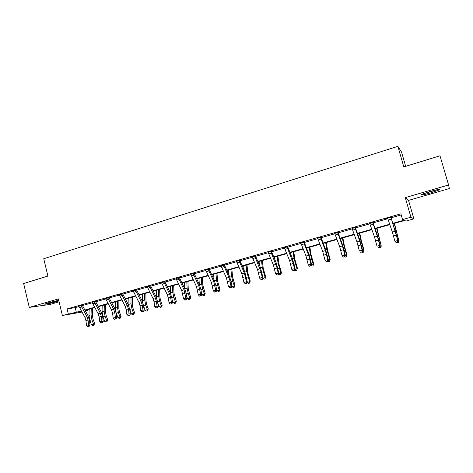 <?xml version="1.0" encoding="UTF-8"?>
<svg xmlns="http://www.w3.org/2000/svg" width="473" height="473" viewBox="0 0 473 473"><rect width="100%" height="100%" fill="white"/><g stroke="black" fill="none" stroke-linecap="round" stroke-linejoin="round"><path stroke-width="0.71" d="M58.788 300.426L44.852 303.973C43.25 304.819 51.362 303.223 56.559 301.691L58.912 300.934M430.82 192.883L439.257 189.915C440.398 188.969 437.324 189.507 430.028 191.53L421.662 194.474C420.568 195.408 423.619 194.876 430.82 192.883M87.446 309.697L87.629 310.465L85.477 311.068M81.971 312.05L62.395 315.485L81.391 311.009M405.668 166.325L401.547 152.075L397.864 146.34L43.753 258.737L47.897 276.072L23.65 283.51L29.279 307.409L50.097 304.423L59.119 301.804M405.278 197.619L408.536 200.392L449.35 188.55L448.587 184.973L405.278 197.619L410.925 217.219L413.863 218.857L405.958 221.08L404.622 220.495L393.039 223.753M408.536 200.392L413.863 218.857M397.864 146.34L403.806 166.892L439.996 155.788L448.587 184.973M392.897 223.327L403.977 220.211L402.547 219.578L400.891 213.826L67.107 308.922L75.207 307.621L79.05 306.528M82.473 305.038L82.444 305.546L81.114 305.759L81.137 305.44L78.825 306.102L84.904 317.359L85.944 320.635L86.5 325.377L88.611 324.803L89.994 325.075L89.432 320.345L87.883 315.438L82.444 305.546L92.312 302.755M95.712 301.792L105.775 298.93M109.162 297.966L119.438 295.046M122.82 294.082L133.309 291.102M136.685 290.138L147.399 287.093M150.763 286.135L161.701 283.025M165.059 282.074L176.222 278.899M179.574 277.947L190.974 274.701M190.714 274.234L196.401 286.431L198.323 294.892L200.706 294.241L201.782 294.638L200.936 289.683L199.322 284.456L194.308 273.737L205.962 270.444M209.291 269.498L221.187 266.11M224.504 265.17L236.654 261.717M239.994 260.203L239.953 260.759L239.102 260.818L239.137 260.475L236.394 261.25L241.88 273.82L243.938 282.452L246.439 281.772L247.379 282.221L244.766 271.827L239.953 260.759L252.375 257.247M255.662 256.307L268.351 252.7M271.626 251.772L284.586 248.083M287.85 247.16L301.1 243.388M304.34 242.466L317.88 238.617M321.108 237.7L334.949 233.763M338.154 232.852L352.308 228.831M355.495 227.921L369.963 223.806M369.655 223.297L374.51 237.032L377.005 246.173L379.854 245.398L380.351 246.019L377.283 234.986L373.126 222.889L387.925 218.703M391.07 217.805L401.21 214.925M391.13 217.19L385.732 218.721L387.742 218.349M373.162 222.493L369.785 223.457M355.525 227.513L352.131 228.483M338.183 232.45L334.772 233.42M321.132 237.298L317.708 238.274M304.364 242.07L300.929 243.051M287.874 246.764L284.421 247.746M271.644 251.382L268.185 252.369M255.68 255.923L252.21 256.91M239.977 260.392L236.494 261.386M224.515 264.791L221.027 265.785M209.303 269.119L205.802 270.118M194.344 273.199L190.82 274.381M179.586 277.574L176.068 278.579M165.065 281.707L161.541 282.712M150.775 285.775L147.245 286.78M136.697 289.778L133.161 290.789M122.844 293.55L119.291 294.732M109.168 297.612L105.627 298.623M95.729 301.266L92.164 302.448M82.456 305.215L78.908 306.226M62.395 315.485L58.421 298.895L29.279 307.409M67.107 308.922L68.283 313.83M402.547 219.578L410.925 217.219M81.581 311.346L80.02 311.784L81.663 311.5M85.359 310.856L87.629 310.465M389.882 224.64L375.148 228.784M371.961 229.677L357.558 233.733M354.348 234.632L340.264 238.593M337.024 239.504L323.254 243.376M319.996 244.293L306.528 248.083M303.246 249.005L290.079 252.706M286.774 253.64L273.891 257.259M270.562 258.199L257.962 261.74M254.622 262.681L242.294 266.145M238.93 267.091L226.869 270.485M223.487 271.437L211.691 274.754M208.291 275.712L196.744 278.958M193.333 279.915L182.034 283.096M178.605 284.06L167.543 287.17M164.101 288.14L153.282 291.185M149.823 292.154L139.228 295.134M135.763 296.11L125.386 299.025M121.91 300.006L111.752 302.862M108.264 303.843L98.325 306.64M94.825 307.621L85.087 310.359M84.898 310.022L94.635 307.279M98.136 306.297L108.081 303.495M111.569 302.513L121.727 299.651M125.203 298.676L135.58 295.755M139.044 294.78L149.645 291.794M153.098 290.824L163.924 287.779M167.365 286.809L178.427 283.694M181.857 282.73L193.161 279.549M196.573 278.585L208.12 275.339M211.52 274.381L223.321 271.059M226.703 270.107L238.764 266.713M242.129 265.767L254.456 262.296M257.803 261.356L270.402 257.809M273.731 256.869L286.614 253.244M289.919 252.316L303.087 248.609M306.374 247.681L319.843 243.891M323.106 242.974L336.877 239.096M340.117 238.185L354.2 234.224M357.411 233.319L371.819 229.263M375.006 228.364L389.74 224.22M75.207 307.621L76.366 312.422M390.775 217.675L390.816 217.302L387.629 218.207L392.365 232.077L394.925 241.289L397.828 240.497L398.254 241.141L391.065 217.787L397.828 240.497L397.462 242.353L396.303 242.673L397.462 242.353M391.1 217.414L391.065 217.787M396.475 242.927L394.925 241.289L396.303 242.673M397.633 242.608L398.254 241.141M394.429 223.362L398.97 241.189L394.169 223.433M398.142 241.413L398.97 241.189L398.562 242.649L397.137 242.744M423.028 193.859L437.602 189.638M436.774 189.797L423.808 193.558M56.571 300.793L47.844 302.921M47.087 303.146L57.339 300.651M373.185 222.292L373.126 222.889L372.807 222.405M372.759 222.795L377.348 236.246L379.854 245.398L379.512 247.237L378.37 247.545L379.512 247.237M379.713 247.48L380.351 246.019M352.007 228.323L356.949 241.904L359.385 250.98L362.188 250.217L362.744 250.808L359.74 239.864L355.489 227.903L355.057 227.832L359.74 241.129L362.188 250.217L361.863 252.032L360.745 252.334L361.863 252.032M355.057 227.832L355.099 227.442L352.024 228.341M355.548 227.312L355.489 227.903M362.087 252.269L362.744 250.808M376.957 228.276L381.256 246.013L376.62 228.37M380.233 246.291L381.256 246.013L380.889 247.45L379.476 247.545M359.77 233.106L361.437 241.2L364.044 250.122L363.506 252.168L362.099 252.245M362.625 251.08L363.843 250.749L360.733 239.917L359.356 233.224M363.506 252.168L364.044 250.122M334.653 233.26L339.685 246.693L342.062 255.704L344.817 254.947L345.438 255.521L342.493 244.659L338.148 232.834L337.651 232.781L342.434 245.93L344.817 254.947L344.515 256.744L343.41 257.046L344.515 256.744M337.651 232.781L337.692 232.397M338.207 232.249L338.148 232.834M344.764 256.975L345.438 255.521M342.062 255.704L343.41 257.046M320.54 237.653L320.576 237.292L317.602 238.138L322.704 251.4L325.028 260.345L327.742 259.606L328.416 260.156L325.53 249.372L321.102 237.683L320.54 237.653L325.406 250.649L327.742 259.606L327.452 261.386L326.364 261.681L327.452 261.386M321.155 237.103L321.102 237.683M327.724 261.604L328.416 260.156M325.028 260.345L326.364 261.681M300.81 242.897L306.007 256.035L308.278 264.915L310.944 264.188L311.677 264.714L308.845 254.013L304.334 242.448L303.713 242.436L308.668 255.296L310.944 264.188L310.672 265.944L309.602 266.234L310.672 265.944M303.713 242.436L303.749 242.058M304.387 241.874L304.334 242.448M310.962 266.157L311.677 264.714M308.278 264.915L309.602 266.234M342.866 237.86L344.397 245.919L346.981 254.776L346.413 256.809L345.325 257.105L344.858 256.768M345.314 255.792L346.715 255.414L343.646 244.665L342.381 237.996M346.413 256.809L346.981 254.776M326.24 242.537L327.641 250.566L330.195 259.346L329.598 261.374L328.528 261.664L327.901 261.226M328.286 260.428L329.864 259.996L326.837 249.336L325.678 242.696M329.598 261.374L330.195 259.346M309.874 247.143L311.151 255.136L313.688 263.845L313.061 265.867L312.009 266.151L311.228 265.613M311.541 264.986L313.297 264.508L310.3 253.93L309.253 247.314M306.729 248.585L306.64 248.047M313.061 265.867L313.688 263.845M284.303 247.592L289.582 260.588L291.794 269.409L294.419 268.694L295.205 269.202L292.438 258.571L287.844 247.137L287.158 247.148L293.313 263.532L294.419 268.694L294.165 270.432L293.118 270.716L294.165 270.432M287.158 247.148L287.2 246.77M287.891 246.569L287.844 247.137M294.478 270.633L295.205 269.202M291.794 269.409L293.118 270.716M293.774 251.671L294.927 259.63L297.44 268.274L296.784 270.284L295.749 270.568L294.833 269.941M295.069 269.468L296.991 268.948L294.035 258.447L293.083 251.861M290.783 254.468L290.517 252.582M296.784 270.284L297.44 268.274M270.875 251.778L270.911 251.429L268.085 252.233L273.424 265.069L275.588 273.826L278.165 273.122L279.005 273.613L276.291 263.059L271.62 251.754L270.875 251.778L277.101 267.996L278.165 273.122L277.929 274.848L276.894 275.126L277.929 274.848M271.668 251.193L271.62 251.754M278.266 275.038L279.005 273.613M275.588 273.826L276.894 275.126M277.929 256.124L278.964 264.052L281.453 272.625L280.773 274.636L279.756 274.908L278.698 274.204M278.869 273.879L280.944 273.311L278.023 262.899L277.178 256.336M275.026 260.008L274.647 257.046M280.773 274.636L281.453 272.625M252.097 256.762L257.525 269.48L259.636 278.177L262.172 277.485L263.065 277.953L260.404 267.476L255.657 256.289L254.858 256.331L261.155 272.389L262.172 277.485L261.947 279.188L260.936 279.466L261.947 279.188M254.858 256.331L254.9 255.964M255.704 255.733L255.657 256.289M262.308 279.372L263.065 277.953M259.636 278.177L260.936 279.466M262.338 260.511L263.254 268.41L265.72 276.912L265.016 278.91L264.011 279.182L262.822 278.402M262.923 278.219L265.158 277.61L262.273 267.275L261.516 260.741M259.464 265.27L259.033 261.439M265.016 278.91L265.158 277.61L265.72 276.912M239.102 260.818L244.37 273.128L246.439 281.772L246.232 283.463L245.233 283.735L246.232 283.463M246.604 283.64L247.379 282.221M243.938 282.452L245.233 283.735M246.983 264.827L247.787 272.69L250.235 281.133L249.502 283.126L248.514 283.392L247.202 282.541M247.237 282.487L249.62 281.837L246.764 271.579L246.108 265.075M244.109 270.32L243.66 265.767M249.502 283.126L249.62 281.837L250.235 281.133M223.593 265.229L223.623 264.886L220.926 265.655L226.478 278.089L228.494 286.668L230.948 285.994L231.941 286.425L231.013 281.411L229.381 276.102L224.492 265.152L223.593 265.229L228.932 277.409L230.02 280.962L230.948 285.994L230.759 287.667L229.772 287.933L230.759 287.667M224.539 264.602L224.492 265.152M231.155 287.838L231.941 286.425M228.494 286.668L229.772 287.933M231.871 269.078L232.562 276.912L234.986 285.284L234.236 287.271L233.266 287.531L231.865 286.567M231.894 286.662L234.324 285.999L232.669 281.151L231.504 275.824L230.936 269.344M228.967 275.18L228.524 270.018M234.236 287.271L234.324 285.999L234.986 285.284M205.696 269.971L211.325 282.292L213.288 290.812L215.706 290.15L216.74 290.564L215.854 285.58L214.234 280.312L209.285 269.48L208.333 269.569L213.737 281.624L215.706 290.15L215.528 291.806L214.565 292.072L215.528 291.806M208.333 269.569L208.362 269.208M209.32 268.936L209.285 269.48M215.942 291.971L216.74 290.564M213.288 290.812L214.565 292.072M216.983 273.264L217.574 281.063L219.98 289.375L219.49 291.061L218.248 291.61L216.669 290.162M216.876 290.747L219.265 290.097L217.61 285.29L216.48 279.998L215.995 273.542M214.033 279.88L213.625 274.21M219.2 291.35L219.265 290.097L219.98 289.375M194.326 273.406L194.308 273.737L193.309 273.843L193.339 273.483M193.309 273.843L198.778 285.775L200.706 294.241L200.54 295.879L199.588 296.139L200.54 295.879M200.972 296.039L201.782 294.638M198.323 294.892L199.588 296.139M202.332 277.385L202.816 285.154L205.199 293.402L204.708 295.075L203.461 295.625L202.083 294.774L201.539 293.213M202.083 294.774L204.437 294.135L202.781 289.37L201.681 284.107L201.285 277.681M199.316 284.444L198.95 278.337M204.401 295.371L204.437 294.135L205.199 293.402M175.962 278.431L181.709 290.511L183.589 298.906L185.93 298.268L187.054 298.646L186.244 293.721L184.641 288.536L179.563 277.929L178.516 278.047L184.05 289.86L185.93 298.268L185.783 299.894L184.842 300.148L185.783 299.894M178.516 278.047L178.552 277.692M179.604 277.397L179.563 277.929M186.232 300.042L187.054 298.646M183.589 298.906L184.842 300.148M187.899 281.447L188.284 289.18L190.649 297.363L190.152 299.031L188.898 299.58L187.521 298.741L186.675 296.335M187.521 298.741L189.839 298.108L188.183 293.378L187.113 288.152L186.8 281.754M184.807 288.897L184.5 282.405M189.827 299.326L189.839 298.108L190.649 297.363M161.441 282.564L167.247 294.519L168.311 297.955L169.08 302.862L171.386 302.235L172.55 302.596L171.782 297.7L170.185 292.556L165.047 282.056L163.96 282.192L169.547 293.881L170.617 297.322L171.386 302.235L171.25 303.843L170.327 304.092L171.25 303.843M163.96 282.192L163.989 281.837L161.453 282.582M165.089 281.524L165.047 282.056M171.717 303.985L172.55 302.596M169.08 302.862L170.327 304.092M173.68 285.444L173.969 293.148L176.311 301.271L175.814 302.921L174.561 303.471L173.177 302.643L172.066 299.51M173.177 302.643L175.459 302.022L173.804 297.334L172.769 292.137L172.533 285.769M170.517 293.284L170.262 286.407M175.471 303.223L175.459 302.022L176.311 301.271M147.144 286.632L152.998 298.469L154.062 301.88L154.789 306.758L157.066 306.137L158.266 306.486L157.533 301.614L155.942 296.518L150.757 286.118L149.622 286.271L155.268 297.842L156.332 301.254L157.066 306.137L156.941 307.734L156.031 307.976L156.941 307.734M149.622 286.271L149.651 285.923L147.156 286.65M150.792 285.597L150.757 286.118M157.42 307.87L158.266 306.486M154.789 306.758L156.031 307.976M159.673 289.381L159.874 297.056L160.542 300.485L162.198 305.115L161.695 306.758L160.436 307.308L159.052 306.486L157.704 302.72M159.052 306.486L161.299 305.877L159.638 301.23L158.638 296.063L158.479 289.718M156.445 297.623L156.244 290.351M161.334 307.066L161.299 305.877L162.198 305.115M133.061 290.641L138.967 302.365L140.026 305.741L140.718 310.595L142.958 309.986L144.2 310.318L143.502 305.475L141.924 300.414L136.679 290.12L135.503 290.286L141.202 301.744L142.261 305.126L142.958 309.986L142.846 311.559L141.947 311.808L142.846 311.559M135.503 290.286L135.532 289.937M136.715 289.6L136.679 290.12M143.343 311.689L144.2 310.318M140.718 310.595L141.947 311.808M145.879 293.266L145.986 300.905L146.63 304.31L148.286 308.904L147.41 310.844L146.524 311.086L145.134 310.276L143.573 305.948M145.134 310.276L147.351 309.673L145.69 305.061L144.714 299.935L144.632 293.615M142.592 301.94L142.432 294.236M147.41 310.844L147.351 309.673L148.286 308.904M119.19 294.59L125.15 306.197L126.202 309.549L126.859 314.374L129.064 313.776L130.347 314.09L129.685 309.277L128.106 304.251L122.814 294.064L121.596 294.241L127.349 305.588L128.402 308.946L129.064 313.776L128.963 315.337L128.082 315.574L128.963 315.337M121.596 294.241L121.626 293.899L119.202 294.608M122.826 293.745L122.814 294.064M129.478 315.461L130.347 314.09M126.859 314.374L128.082 315.574M132.28 297.091L132.304 304.695L132.931 308.083L134.586 312.641L133.688 314.569L132.812 314.811L131.423 314.007L129.667 309.176M131.423 314.007L133.605 313.41L131.943 308.839L131.003 303.743L130.991 297.452M128.963 306.262L128.822 298.061M133.688 314.569L133.605 313.41L134.586 312.641M107.897 298.138L107.927 297.819L105.544 298.498L111.533 309.975L112.58 313.303L113.207 318.098L115.382 317.507L116.695 317.803L116.068 313.02L114.501 308.035L109.157 297.949L107.897 298.138L113.703 309.372L114.75 312.706L115.382 317.507L115.288 319.05L114.419 319.287L115.288 319.05M109.186 297.434L109.157 297.949M115.82 319.169L116.695 317.803M113.207 318.098L114.419 319.287M118.883 300.858L118.818 308.431L119.427 311.796L121.082 316.319L120.166 318.24L119.308 318.477L117.913 317.685L115.926 312.168M117.913 317.685L120.065 317.099L118.404 312.564L117.487 307.497L117.552 301.23M115.589 310.755L115.412 301.833M120.166 318.24L120.065 317.099L121.082 316.319M92.069 302.306L98.124 313.694L99.164 316.999L99.756 321.764L101.896 321.179L103.25 321.469L102.653 316.709L101.092 311.76L95.706 301.774L94.405 301.975L100.258 313.102L101.299 316.407L101.896 321.179L101.819 322.716L100.962 322.947L101.819 322.716M94.405 301.975L94.434 301.638M95.712 301.461L95.706 301.774M102.357 322.828L103.25 321.469M99.756 321.764L100.962 322.947M105.68 304.571L105.532 312.115L106.123 315.456L107.779 319.943L106.845 321.859L105.999 322.089L104.604 321.309L102.943 316.815L102.056 311.784L102.198 305.546M104.604 321.309L106.721 320.729L105.065 316.23L104.172 311.199L104.302 304.955M106.845 321.859L106.721 320.729L107.779 319.943M81.114 305.759L87.008 316.774L88.049 320.055L88.611 324.803L88.546 326.323L87.7 326.553L88.546 326.323M89.095 326.429L89.994 325.075M86.5 325.377L87.7 326.553M92.667 308.23L92.436 315.739L93.015 319.068L94.665 323.514L93.719 325.424L92.879 325.649L91.484 324.874L89.823 320.422L88.965 315.42L89.172 309.212M91.484 324.874L93.577 324.307L91.916 319.843L91.053 314.841L91.248 308.627M93.719 325.424L93.577 324.307L94.665 323.514M395.257 231.279L392.365 232.077M396.409 235.146L393.518 235.938M391.248 219.194L388.339 220.022M396.894 236.003L397.344 235.879M395.227 230.339L395.783 230.18M372.801 222.428L369.673 223.315M377.348 236.246L374.51 237.032M378.495 240.077L375.651 240.858M373.238 224.303L370.383 225.113M359.74 241.129L356.949 241.904M360.881 244.925L358.085 245.694M355.536 229.322L352.728 230.12M379.039 240.911L379.63 240.751M377.389 235.294L378.11 235.093M361.49 245.741L362.212 245.54M359.847 240.166L360.733 239.917M337.692 232.42L334.665 233.284M342.434 245.93L339.685 246.693M343.564 249.697L340.814 250.454M338.136 234.259L335.375 235.046M325.406 250.649L322.704 251.4M326.536 254.385L323.834 255.13M321.025 239.113L318.311 239.882M303.749 242.081L300.822 242.915M308.668 255.296L306.007 256.035M309.785 258.997L307.125 259.73M304.204 243.885L301.532 244.642M344.232 250.483L345.077 250.252M342.6 244.955L343.646 244.665M327.257 255.148L328.227 254.882M325.643 249.667L326.837 249.336M310.566 259.736L311.654 259.441M308.958 254.303L310.3 253.93M287.194 246.794L284.32 247.61M292.196 259.86L289.582 260.588M293.313 263.532L290.694 264.253M287.655 248.579L285.024 249.324M294.141 264.253L295.347 263.922M292.551 258.861L294.035 258.447M275.996 264.354L273.424 265.069M277.101 267.996L274.529 268.705M271.372 253.197L268.788 253.93M277.988 268.694L279.301 268.333M276.403 263.349L278.023 262.899M254.894 255.988L252.109 256.78M260.055 268.776L257.525 269.48M261.155 272.389L258.625 273.087M255.361 257.738L252.819 258.459M262.089 273.063L263.508 272.673M260.522 267.759L262.273 267.275M244.37 273.128L241.88 273.82M245.463 276.711L242.974 277.397M239.604 262.208L237.103 262.917M246.445 277.367L247.964 276.947M244.89 272.105L246.764 271.579M228.932 277.409L226.478 278.089M230.02 280.962L227.572 281.636M224.096 266.606L221.636 267.304M231.049 281.595L232.669 281.151M229.5 276.38L231.504 275.824M208.362 269.232L205.708 269.988M213.737 281.624L211.325 282.292M214.819 285.148L212.407 285.81M208.835 270.934L206.411 271.626M215.889 285.763L217.61 285.29M214.358 280.584L216.48 279.998M193.339 273.506L190.725 274.251M198.778 285.775L196.401 286.431M199.854 289.269L197.478 289.925M193.812 275.197L191.429 275.877M200.966 289.866L202.781 289.37M199.446 284.728L201.681 284.107M178.546 277.716L175.974 278.449M184.05 289.86L181.709 290.511M185.126 293.325L182.785 293.97M179.025 279.395L176.677 280.057M186.279 293.904L188.183 293.378M184.801 288.796L187.113 288.152M169.547 293.881L167.247 294.519M170.617 297.322L168.311 297.955M164.468 283.522L162.156 284.178M171.811 297.884L173.804 297.334M170.487 292.775L172.769 292.137M155.268 297.842L152.998 298.469M156.332 301.254L154.062 301.88M150.13 287.59L147.854 288.234M157.562 301.798L159.638 301.23M156.392 296.689L158.638 296.063M135.526 289.961L133.073 290.659M141.202 301.744L138.967 302.365M142.261 305.126L140.026 305.741M136.017 291.593L133.77 292.231M143.532 305.653L145.69 305.061M142.503 300.55L144.714 299.935M127.349 305.588L125.15 306.197M128.402 308.946L126.202 309.549M122.111 295.536L119.9 296.163M129.762 309.443L131.943 308.839M128.822 304.346L131.003 303.743M113.703 309.372L111.533 309.975M114.75 312.706L112.58 313.303M108.418 299.421L106.242 300.042M116.252 313.156L118.404 312.564M115.341 308.094L117.487 307.497M94.429 301.656L92.081 302.324M100.258 313.102L98.124 313.694M101.299 316.407L99.164 316.999M94.925 303.252L92.779 303.855M102.943 316.815L105.065 316.23M102.056 311.784L104.172 311.199M87.008 316.774L84.904 317.359M88.049 320.055L85.944 320.635M81.628 307.018L79.517 307.621M89.823 320.422L91.916 319.843M88.965 315.42L91.053 314.841"/></g></svg>
